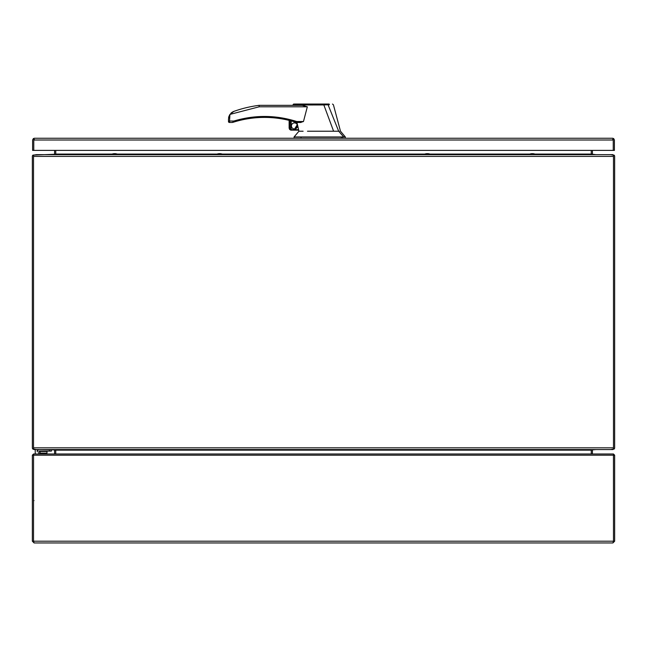 <?xml version="1.0" encoding="UTF-8"?>
<svg xmlns="http://www.w3.org/2000/svg" width="647" height="647" viewBox="0 0 647 647"><rect width="100%" height="100%" fill="white"/><g stroke="black" fill="none" stroke-linecap="round" stroke-linejoin="round"><path stroke-width="0.97" d="M612.903 542.954L613.485 541.207L613.453 453.992L614.65 455.189L614.65 541.207L612.903 542.954L34.097 542.954L32.35 541.207L32.35 455.189L33.547 453.992L33.515 541.207L34.097 542.954M613.485 455.181L613.485 541.207L33.515 541.207L33.547 455.156M614.65 541.207L613.485 541.207M33.515 541.207L32.35 541.207M613.453 453.992L33.547 453.992M613.453 455.156L614.65 455.189M34.024 500.584L33.515 500.584M33.838 155.054L55.755 154.221L55.755 150.387M613.485 155.814L614.14 155.159A1.747 1.747 0 0 1 614.65 156.396L614.65 447.821A1.747 1.747 0 0 1 614.14 449.058L613.485 448.403M612.903 154.981L614.14 155.159M614.14 449.058L612.903 449.236M592.409 150.387L592.409 154.067A0.582 0.582 0 0 0 592.434 154.221L592.992 154.649L612.903 154.649M612.903 449.568L592.992 449.568L592.434 449.997A0.582 0.582 0 0 0 592.409 450.15L592.409 453.992M591.253 154.229A1.747 1.747 0 0 1 591.245 154.067L596 154.649M55.755 453.992L55.755 450.15L591.245 450.15A1.747 1.747 0 0 1 591.253 449.988L591.245 453.992M592.434 449.997L592.021 449.875M592.021 154.342L592.434 154.221M613.485 447.821L613.485 155.159L610.606 154.649L36.394 154.649L33.515 155.159L33.515 449.058L36.394 449.568L610.606 449.568L613.485 449.058L613.485 447.821L33.515 447.821M55.747 449.988A1.747 1.747 0 0 1 55.755 450.15L51 449.568M596 449.568L591.245 449.997M591.245 150.387L591.245 154.067L534.915 154.067M54.979 449.875L34.097 449.568L32.86 449.058A1.747 1.747 0 0 1 32.35 447.821L32.35 156.396A1.747 1.747 0 0 1 32.86 155.159L34.097 154.981M32.86 155.159L33.515 155.814M33.515 448.403L32.86 449.058M54.566 449.997A0.582 0.582 0 0 1 54.591 450.15L54.591 453.992M54.591 150.387L54.591 154.067A0.582 0.582 0 0 1 54.566 154.221L54.979 154.342M54.008 154.649L54.566 154.221M112.101 154.067L55.755 154.067A1.747 1.747 0 0 1 55.747 154.229M612.66 139.42L613.243 140.003L613.243 150.387L614.407 150.387L614.407 140.003L613.679 138.579L612.669 138.256L34.356 138.256L33.773 138.579L33.773 140.003L34.356 139.42M613.679 138.579L613.243 140.003L613.243 138.579L612.66 138.256M33.337 138.579L32.609 140.003L32.609 150.387L613.243 150.387L613.243 140.003L33.773 140.003L33.773 150.387L33.773 139.186L33.337 138.579L34.356 138.256M307.471 131.22L333.601 131.22L323.848 104.951L295.024 105.016C291.894 105.299 291.886 105.315 294.992 105.057M299.674 131.22L298.954 131.22L299.674 131.22M289.621 129.457L289.621 120.496L289.136 120.374L289.621 120.496L289.136 120.374L289.136 128.146L289.621 129.457L289.136 128.146L289.621 129.457L291.158 130.168L291.158 120.892L290.673 120.763L290.673 130.112L298.679 130.168L298.922 131.22L303.111 131.22M259.115 105.76L259.083 105.34L302.278 105.34L307.333 106.795L303.483 121.515L300.434 122.485M296.941 122.485L298.615 129.683L291.158 129.683M298.679 130.168L298.615 129.683M323.848 104.951L323.88 104.046L294.264 104.046L323.815 104.046M317.855 104.046L318.3 104.046M318.777 104.046L320.128 104.046M333.601 131.22L338.68 131.22L328.069 104.765L323.832 104.919M298.922 131.22L294.07 136.962L343.694 136.962L338.68 131.22L339.319 131.22L338.68 131.22M303.483 121.515L296.714 121.515C275.816 114.94 254.869 114.778 233.874 121.029C254.869 114.778 275.816 114.94 296.714 121.515L296.423 122.437L291.158 120.892M297.418 124.539L294.458 129.214L297.733 125.89M294.458 128.971A3.033 3.033 0 0 0 297.491 125.939A3.033 3.033 0 0 0 294.458 122.906A3.033 3.033 0 0 0 291.425 125.939A3.033 3.033 0 0 0 294.458 128.971M296.714 121.515L296.714 122.485L300.976 122.485M232.718 111.891L233.842 111.397A119.687 119.687 0 0 1 259.083 105.34L259.18 106.795L229.903 114.422L228.48 119.008L228.48 121.515L229.936 121.029L228.48 121.515A0.97 0.97 0 0 0 229.45 122.485L232.33 122.485L233.874 121.029L233.858 122.048M259.18 106.795L307.333 106.795M329.169 104.046L323.508 104.046M323.88 104.046L328.878 104.046M329.428 104.725L328.069 104.765L327.665 104.046M343.694 136.962L345.344 136.962L345.344 138.256M294.07 136.962L294.07 138.256M230.842 113.306L231.666 112.578M231.691 112.554L232.144 112.238M228.569 117.819L228.682 117.22M228.82 116.678L229.903 114.422L233.842 111.397M232.92 122.348L234.157 121.96A103.795 103.795 0 0 1 296.423 122.437A0.97 0.97 0 0 0 296.714 122.485A0.97 0.97 0 0 1 296.423 122.437A103.795 103.795 0 0 0 234.157 121.96M229.936 114.438L229.45 122.485M528.486 154.649A8.088 8.088 0 0 1 536.25 154.649M423.47 154.649A8.088 8.088 0 0 1 431.242 154.649M37.259 449.568L37.259 451.881A2.313 2.313 0 0 1 39.572 449.568M35.237 449.568L35.237 453.992M215.774 154.649A8.088 8.088 0 0 1 223.547 154.649M110.766 154.649A8.088 8.088 0 0 1 118.53 154.649M39.977 451.509L47.013 451.509L46.608 451.105M39.977 452.593L40.801 453.951L46.139 453.951L46.964 452.593M40.801 453.951L39.977 453.143L46.964 453.143L46.139 453.951L44.053 453.951M38.796 453.992L38.796 451.881A0.776 0.776 0 0 1 39.572 451.105L51.412 451.105L51.412 449.568M32.35 455.189L613.485 455.189M613.485 156.396L33.515 156.396M117.196 154.067L217.109 154.067M222.212 154.067L424.804 154.067M429.907 154.067L529.82 154.067M229.936 121.029L233.874 121.029M342.732 136.962L342.732 138.256L342.732 136.962M341.333 136.962L341.333 138.256M301.057 136.962L301.057 138.256M49.39 451.105L49.39 449.568M293.592 104.046L292.67 105.34M332.469 104.046L333.407 104.765L340.492 131.22L345.344 136.962M39.928 452.593L40.332 451.105M47.013 452.593L47.013 451.509"/></g></svg>

